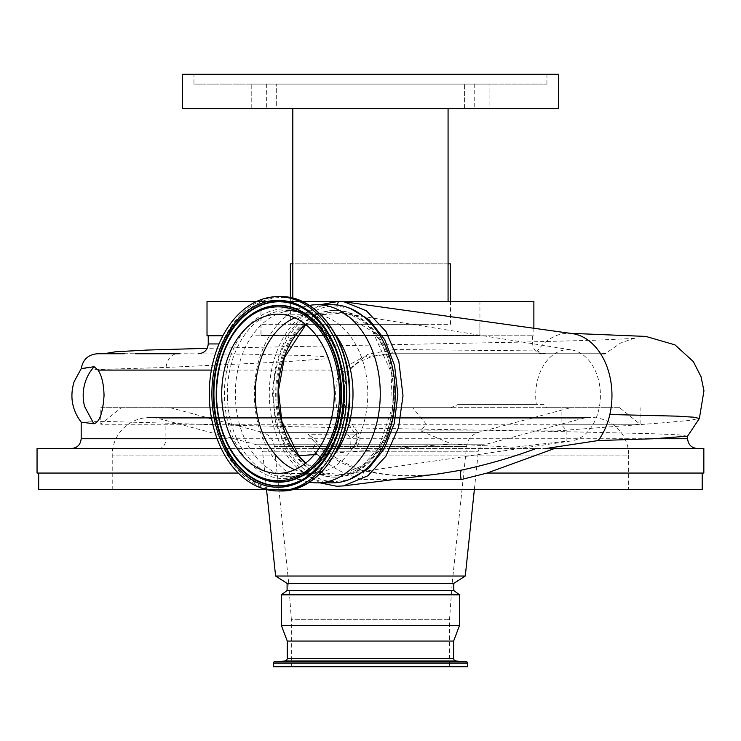 <?xml version="1.0" encoding="UTF-8"?>
<svg xmlns="http://www.w3.org/2000/svg" width="741" height="741" viewBox="0 0 741 741"><rect width="100%" height="100%" fill="white"/><g stroke="black" fill="none" stroke-linecap="round" stroke-linejoin="round"><path stroke-width="0.56" stroke-dasharray="3.71 2.78" d="M320.066 482.854L302.05 471.341L286.489 451.325L275.522 422.444L272.327 392.258L275.921 363.599L285.757 337.701L301.115 317.213L320.297 304.718M350.363 308.469L336.636 306.024C303.486 304.162 273.309 345.741 273.716 392.619C272.429 439.589 301.791 482.169 334.904 481.622L349.456 479.483M447.814 324.336L261.027 324.336L447.814 324.336M293.075 335.441L479.862 335.441L293.075 335.441M448.073 263.861L292.815 263.861L292.815 301.448L302.152 301.448L260.943 301.448L260.943 335.441L479.936 335.441L260.943 335.441M290.361 263.861L450.519 263.861M427.066 324.336L290.361 324.336L427.066 324.336M571.654 349.947A45.757 32.354 -90 0 1 582.982 354.819A45.757 32.354 -90 0 1 599.821 404.086A45.757 32.354 -90 0 1 571.228 440.96A45.757 32.354 -90 0 1 566.893 441.154L513.652 447.24L451.454 443.924L420.666 430.882L426.39 424.26L100.785 424.26L640.104 424.26L561.122 424.26L561.122 407.68L546.636 407.68L543.783 404.41L536.327 404.41A45.757 32.354 -90 0 1 571.654 349.947L342.296 313.156L372.853 331.838L391.053 372.047L392.378 407.439L378.549 447.962L362.738 465.478L341.768 474.546L322.743 472.869L305.774 463.005M255.747 335.775L532.649 335.775L255.747 335.775M602.776 353.744L389.201 353.744A9.809 6.039 -90 0 0 394.175 349.511L367.851 354.263L344.658 372.612C336.849 395.055 340.508 415.544 355.615 434.069L308.312 434.309C322.27 453.103 340.749 465.283 363.775 470.831C382.708 475.101 401.715 476.639 420.795 475.435L439.181 473.823C406.3 477.167 387.46 475.861 364.063 470.165L363.775 470.831M539.967 448.537L536.021 448.537M393.406 479.584L361.617 479.584L344.38 473.054C331.857 467.247 321.048 459.077 311.933 448.537L221.235 448.537M37.05 448.537L703.839 448.537M487.059 473.054L238.259 473.054M37.05 473.054L703.839 473.054M217.085 438.728L350.882 438.728A9.809 0.667 -90 0 1 350.215 448.537L554.463 448.537M166.049 367.453L283.034 361.932L325.28 358.801C329.801 358.116 330.069 357.44 326.114 356.782L309.757 355.643L247.096 354.142L177.46 353.744A16.339 11.56 -90 0 0 166.049 367.453L98.377 369.472L81.26 368.583M311.933 448.537L350.215 448.537A9.809 9.809 0 0 0 357.884 432.624L350.882 438.728C335.395 417.72 331.681 394.842 339.73 370.092L363.386 357.032L389.201 353.744L605.221 353.744L620.43 343.129C631.74 339.007 636.889 337.405 635.852 338.331L595.18 340.221L523.563 342.064L207.211 348.316M552.221 353.744C545.969 354.272 541.032 353.337 537.41 350.928L394.175 349.511M572.293 333.607A62.105 43.914 -90 0 0 568.06 333.32A62.105 43.914 -90 0 0 537.42 350.928M687.565 436.171L678.367 434.837L651.274 433.661L550.609 431.364C434.763 429.243 263.861 426.872 165.901 423.12L165.901 438.728L81.177 438.728M81.177 422.138L103.194 421.379L165.901 423.12M356.152 433.68L355.615 434.069A9.809 6.141 -90 0 1 350.215 448.537A9.809 6.938 90 0 0 357.153 438.728A9.809 6.938 90 0 0 356.152 433.68L357.884 432.624C344.083 414.664 340.749 394.962 347.872 373.51L344.658 372.612M349.539 301.448L479.936 301.448L479.936 335.441M479.936 301.448L454.326 301.448M450.519 324.336L450.519 301.448L260.943 301.448M193.938 84.094L546.941 84.094L193.938 84.094L193.938 74.285L546.941 74.285L193.938 74.285M546.941 84.094L546.941 74.285M256.618 301.448L292.815 301.448L292.815 298.151M222.884 335.775L207.017 335.775M533.872 328.319L533.872 335.775M335.247 301.448L340.128 301.448L335.247 301.448M464.588 108.603L464.588 84.094L489.106 84.094L464.588 84.094L489.106 84.094L464.588 84.094L464.588 108.603L489.106 108.603L489.106 84.094L489.106 108.603L464.588 108.603M251.783 108.603L251.783 84.094L276.3 84.094L251.783 84.094L276.3 84.094L251.783 84.094L251.783 108.603L276.3 108.603L276.3 84.094L276.3 108.603L251.783 108.603M474.221 84.094L266.667 84.094L474.221 84.094L474.221 108.603L292.815 108.603L474.221 108.603M276.3 108.603L266.667 108.603L276.3 108.603M266.667 84.094L266.667 108.603M543.783 404.41L458.188 404.41L450.778 407.68L121.265 407.68L100.785 424.26L100.785 407.68L561.122 407.68M420.666 430.882L566.893 430.882L561.122 424.26M121.265 407.68L619.624 407.68L640.104 424.26L640.104 407.68M619.624 407.68L546.636 407.68M449.546 666.715L291.343 666.715L449.546 666.715L449.546 619.319L452.158 583.362L288.731 583.362L274.337 446.443A16.339 16.339 0 0 0 262.314 432.364L478.575 432.364L262.314 432.364L170.189 407.68L570.7 407.68L170.189 407.68M291.343 666.715L291.343 619.319L449.546 619.319L291.343 619.319L288.731 583.362L452.158 583.362L466.552 446.443A16.339 16.339 0 0 1 478.575 432.364L570.7 407.68M265.76 489.393L292.954 489.393M702.199 473.054L38.68 473.054L702.199 473.054M111.65 489.393A6.539 6.539 0 0 0 112.224 489.366L112.224 455.076L628.655 455.076L628.655 489.366L112.224 489.366L628.655 489.366A6.539 6.539 0 0 0 629.239 489.393L111.65 489.393L629.239 489.393M474.37 489.393L478.306 451.806A8.17 8.17 0 0 1 484.318 444.767L256.571 444.767L484.318 444.767L581.342 418.767A37.587 37.587 0 0 1 628.655 455.076L112.224 455.076A37.587 37.587 0 0 1 159.547 418.767L581.342 418.767L159.547 418.767L256.571 444.767A8.17 8.17 0 0 1 262.583 451.806L478.306 451.806L262.583 451.806L266.538 489.588M335.256 453.325A83.187 58.817 90 0 1 294.177 476.972A83.187 58.817 90 0 1 283.581 475.611A83.187 58.817 90 0 1 235.443 398.501A83.187 58.817 90 0 1 283.581 311.961A83.187 58.817 90 0 1 294.177 310.599A83.187 58.817 90 0 1 335.256 334.247M309.386 482.15A89.068 62.985 90 0 1 305.95 481.4A89.068 62.985 90 0 1 254.404 398.834A89.068 62.985 90 0 1 305.95 306.172A89.068 62.985 90 0 1 309.386 305.422M332.283 482.854A89.068 62.985 90 0 1 269.4 398.834A89.068 62.985 90 0 1 332.283 304.718M393.462 389.062A83.344 58.937 90 0 1 334.617 477.139A83.344 58.937 90 0 1 275.782 398.51A83.344 58.937 90 0 1 334.617 310.442A83.344 58.937 90 0 1 393.462 389.062M394.62 389.062A83.344 58.937 90 0 1 335.775 477.139A83.344 58.937 90 0 1 276.93 398.51A83.344 58.937 90 0 1 335.775 310.442A83.344 58.937 90 0 1 394.62 389.062M305.468 463.245A81.621 57.715 -90 0 0 332.366 475.259A81.621 57.715 -90 0 0 393.397 389.164A81.621 57.715 -90 0 0 332.366 312.313A81.621 57.715 -90 0 0 305.468 324.326M294.751 317.806A79.593 56.279 90 0 1 308.182 314.341A79.593 56.279 90 0 1 311.507 314.203A79.593 56.279 90 0 1 367.693 389.275A79.593 56.279 90 0 1 311.507 473.379A79.593 56.279 90 0 1 308.182 473.24A79.593 56.279 90 0 1 294.751 469.766M558.39 108.603L544.394 108.603M541.421 108.603L492.172 108.603M489.106 108.603L193.799 108.603M191.382 108.603L182.499 108.603M182.499 74.285L558.39 74.285M487.671 301.448L292.815 301.448L448.073 301.448L292.815 301.448L292.815 108.603L448.073 108.603L292.815 108.603L292.815 301.448L255.562 301.448M448.073 301.448L448.073 108.603M250.921 301.448L246.494 301.448M242.27 301.448L229.182 301.448M225.959 301.448L207.017 301.448M516.449 301.448L504.556 301.448M498.619 301.448L489.968 301.448M459.513 625.478L281.376 625.478M459.513 594.838L281.376 594.838M453.788 590.484L287.091 590.484M453.788 583.362L287.091 583.362M465.283 576.035L275.596 576.035M702.199 489.393L38.68 489.393M453.631 641.058L287.258 641.058M467.599 666.715L273.281 666.715M312.859 448.537L316.592 440.914L308.312 434.309M211.37 370.092L339.73 370.092L347.872 373.51C347.501 373.251 350.484 367.203 359.95 361.608L371.297 356.727L389.201 353.744M123.96 353.744L123.812 353.753A41.672 39.857 90 0 0 123.043 353.744A41.672 39.857 90 0 0 122.256 353.753L103.888 353.744M124.118 353.744L135.334 353.744M361.617 479.584L364.063 470.165C343.713 464.255 327.892 454.511 316.592 440.914M97.516 353.744L177.46 353.744M566.893 441.154L566.893 430.882M426.39 424.26L412.607 407.68L100.785 407.68M458.188 404.41L536.327 404.41M450.778 407.68L412.607 407.68M305.811 324.604L323.048 314.666L342.296 313.156M337.072 304.977L336.636 306.024M314.323 454.576L451.454 443.924M219.021 343.944L208.24 343.944M550.609 431.364L658.582 423.176L688.602 420.517L699.384 418.48M274.337 446.443L466.552 446.443L274.337 446.443M456.058 661.009L284.831 661.009M453.631 658.406L287.258 658.406M252.922 474.138A88.401 62.513 90 0 1 216.576 398.797A88.401 62.513 90 0 1 252.922 313.443M305.764 309.914A92.023 65.069 90 0 1 305.94 310.034A92.023 65.069 90 0 1 343.954 388.571A92.023 65.069 90 0 1 305.94 477.547A92.023 65.069 90 0 1 305.764 477.658M280.644 490.95A97.154 68.7 90 0 1 212.046 399.297A97.154 68.7 90 0 1 280.644 296.632M349.493 388.33A96.302 68.089 90 0 1 285.368 489.931A96.302 68.089 90 0 1 213.528 399.242A96.302 68.089 90 0 1 277.653 297.641A96.302 68.089 90 0 1 349.493 388.33M344.38 388.979A84.909 60.04 90 0 1 287.841 478.556A84.909 60.04 90 0 1 224.504 398.602A84.909 60.04 90 0 1 281.043 309.016A84.909 60.04 90 0 1 344.38 388.979M227.45 398.501A83.187 58.817 90 0 1 286.174 310.599A83.187 58.817 90 0 1 344.908 389.071A83.187 58.817 90 0 1 286.174 476.972A83.187 58.817 90 0 1 227.45 398.501M466.385 661.769L274.494 661.769M467.599 663.065L273.281 663.065M687.611 438.728L165.901 438.728A9.809 6.938 90 0 1 158.963 448.537M261.027 324.336L261.027 335.441M290.361 297.595L290.361 324.336M571.228 440.96L341.768 474.546M532.649 335.775L532.649 343.944C533.224 349.9 536.493 353.17 542.449 353.744M568.06 333.311L570.144 333.311M591.068 417.489L149.812 417.489L591.068 417.489M305.588 477.769L305.94 477.547C331.69 458.781 344.408 429.132 344.102 388.599C341.768 352.596 329.05 326.411 305.94 310.034L305.588 309.803M253.098 313.332C228.663 331.06 216.548 359.552 216.733 398.825C217.984 423.241 224.958 443.646 237.657 460.05L253.098 474.249M294.177 476.972L286.174 476.972C317.843 478.454 346.945 435.449 344.139 389.034C343.139 345.973 315.453 309.442 286.174 310.599L294.177 310.599M283.581 475.611L305.95 481.4M334.617 477.139L335.775 477.139M308.182 314.341L332.366 312.313M277.995 314.203L311.507 314.203M479.862 324.336L479.862 335.441M123.793 353.744L123.108 353.652M277.995 473.379L311.507 473.379M308.182 473.24L332.366 475.259M334.617 310.442L335.775 310.442M283.581 311.961L305.95 306.172"/><path stroke-width="1.11" d="M320.297 304.718L338.563 301.392L344.148 301.837L366.406 310.794L385.95 331.505L398.825 361.228L403.002 395.713L398.556 427.381L385.876 456.224L367.916 475.759L343.472 485.901L336.71 486.263L320.066 482.854M349.539 301.448L448.073 301.448L448.073 108.603L558.39 108.603L558.39 74.285L182.499 74.285L182.499 108.603L292.815 108.603L292.815 263.861L290.361 263.861L290.361 297.595M305.774 463.005L298.734 455.789L281.839 421.36L278.459 390.516L284.368 357.727L305.811 324.604M343.472 485.901L439.181 473.823L461.569 470.1C488.078 464.385 512.892 457.188 536.021 448.537L539.967 448.537M545.709 448.537L598.219 440.552A62.105 43.914 -90 0 0 609.843 414.506A62.105 43.914 -90 0 0 573.062 333.728A62.105 43.914 -90 0 0 572.293 333.607L344.148 301.837M221.235 448.537L37.05 448.537L37.05 473.054L238.259 473.054M487.059 473.054L703.839 473.054L703.839 448.537L554.463 448.537L487.059 473.054L461.152 479.584L393.406 479.584M81.186 422.157C71.97 409.847 69.635 396.315 74.165 381.578L81.26 368.583L94.153 366.712A41.672 39.857 90 0 0 84.567 384.551A41.672 39.857 90 0 0 83.187 395.425A41.672 39.857 90 0 0 84.641 406.587L93.811 423.759L81.186 422.157L81.177 438.728L217.085 438.728M605.221 353.744L602.776 353.744M598.219 440.552L654.155 438.728L687.565 436.171L699.384 418.48L693.993 417.211L676.829 416.146L609.843 414.506M93.811 423.759C99.498 422.426 102.906 412.987 104.046 395.425C103.712 383.838 101.712 375.391 98.034 370.092L94.153 366.712M454.326 301.448L450.519 301.448L450.519 263.861L448.073 263.861M222.884 335.775L207.017 335.775L207.017 301.448L256.618 301.448M448.073 301.448L533.872 301.448L533.872 328.319M302.152 301.448L335.247 301.448L302.152 301.448M292.815 298.151L292.815 108.603L276.3 108.603L448.073 108.603M453.631 641.058L287.258 641.058L287.258 658.406A2.612 2.612 0 0 1 284.831 661.009L274.494 661.769A1.306 1.306 0 0 0 273.281 663.065L273.281 666.715L467.599 666.715L467.599 663.065A1.306 1.306 0 0 0 466.385 661.769L456.058 661.009A2.612 2.612 0 0 1 453.631 658.406L453.631 641.058L459.513 625.478L459.513 594.838L281.376 594.838L287.091 590.484L453.788 590.484L453.788 583.362L465.283 576.035L474.37 489.393M287.258 641.058L281.376 625.478L459.513 625.478M38.68 473.054L38.68 489.393L265.76 489.393M292.954 489.393L702.199 489.393L702.199 473.054M287.091 590.484L287.091 583.362L275.596 576.035L465.283 576.035M275.596 576.035L266.538 489.588M287.091 583.362L453.788 583.362M453.788 590.484L459.513 594.838M281.376 625.478L281.376 594.838M346.584 388.284A97.154 68.7 90 0 1 277.995 490.95A97.154 68.7 90 0 1 209.407 399.297A97.154 68.7 90 0 1 277.995 296.632A97.154 68.7 90 0 1 346.584 388.284M335.256 334.247A83.187 58.817 90 0 1 352.901 389.071A83.187 58.817 90 0 1 335.256 453.325M309.386 305.422A89.068 62.985 90 0 1 317.287 304.718A89.068 62.985 90 0 1 380.161 388.738A89.068 62.985 90 0 1 317.287 482.854A89.068 62.985 90 0 1 309.386 482.15M317.287 304.718L332.283 304.718A89.068 62.985 90 0 1 395.166 388.738A89.068 62.985 90 0 1 332.283 482.854L317.287 482.854M305.468 324.326A81.621 57.715 -90 0 0 278.153 398.417A81.621 57.715 -90 0 0 305.468 463.245M294.751 469.766A79.593 56.279 90 0 1 255.321 398.297A79.593 56.279 90 0 1 294.751 317.806M221.809 398.297A79.593 56.279 90 0 1 277.995 314.203A79.593 56.279 90 0 1 334.182 389.275A79.593 56.279 90 0 1 277.995 473.379A79.593 56.279 90 0 1 221.809 398.297M544.394 108.603L541.421 108.603M492.172 108.603L489.106 108.603M193.799 108.603L191.382 108.603M255.562 301.448L250.921 301.448M246.494 301.448L242.27 301.448M229.182 301.448L225.959 301.448M533.872 301.448L516.449 301.448M504.556 301.448L498.619 301.448M489.968 301.448L487.671 301.448M207.211 348.316L147.339 350.048L115.624 351.771L103.888 353.744L124.118 353.744M135.334 353.744L179.915 353.744M81.241 368.61C82.853 359.478 88.272 354.522 97.516 353.744L123.96 353.744M461.152 479.584A9.809 2.621 78.3 0 1 461.569 470.1M349.456 479.483L368.629 468.349L384.153 448.916L394.277 423.343L397.889 394.481L394.582 365.545L384.727 339.758L369.416 320.001L350.363 308.469M338.563 301.392L337.072 304.977M298.734 455.789L314.323 454.576M208.24 335.775L208.24 343.944L219.021 343.944M273.281 663.065L467.599 663.065M274.494 661.769L466.385 661.769M284.831 661.009L456.058 661.009M287.258 658.406L453.631 658.406M339.378 388.858A86.947 61.475 90 0 1 281.478 480.594A86.947 61.475 90 0 1 216.613 398.714A86.947 61.475 90 0 1 274.513 306.987A86.947 61.475 90 0 1 339.378 388.858M340.795 388.793A88.151 62.337 90 0 1 252.746 474.027A88.151 62.337 90 0 1 216.335 398.788A88.151 62.337 90 0 1 252.746 313.554A88.151 62.337 90 0 1 340.795 388.793M252.922 313.443A88.401 62.513 90 0 1 253.098 313.332A88.401 62.513 90 0 1 341.397 388.784A88.401 62.513 90 0 1 253.098 474.249A88.401 62.513 90 0 1 252.922 474.138M305.764 477.658A92.023 65.069 90 0 1 214.019 399.001A92.023 65.069 90 0 1 305.764 309.914M343.704 388.562A92.273 65.245 90 0 1 305.588 477.769A92.273 65.245 90 0 1 213.427 399.019A92.273 65.245 90 0 1 305.588 309.803A92.273 65.245 90 0 1 343.704 388.525M343.991 388.488A93.477 66.097 90 0 1 281.737 487.115A93.477 66.097 90 0 1 212 399.084A93.477 66.097 90 0 1 274.253 300.457A93.477 66.097 90 0 1 343.991 388.488M349.233 388.284A97.154 68.7 90 0 1 280.644 490.95C319.26 492.367 352.827 441.905 349.613 388.303C348.446 338.563 316.388 295.52 280.644 296.632A97.154 68.7 90 0 1 349.233 388.284M211.37 370.092L98.034 370.092M654.155 438.728L687.611 438.728L687.611 436.125M570.144 333.311L645.856 336.423L674.977 344.871L693.317 361.58L701.051 376.752L703.95 390.813L699.384 418.48M253.098 313.332L252.746 313.554C228.126 331.477 215.955 359.885 216.233 398.769C218.484 433.29 230.655 458.383 252.746 474.027L253.098 474.249M305.588 477.769C331.144 459.207 343.815 429.465 343.602 388.543C341.166 352.225 328.495 325.975 305.588 309.803M277.995 490.95L280.644 490.95M81.177 438.728C80.593 444.683 77.323 447.953 71.368 448.537M123.108 353.652L124.349 353.753M687.611 438.728C688.194 444.683 691.455 447.953 697.411 448.537M208.24 343.944C207.656 349.9 204.396 353.17 198.431 353.744M277.995 296.632L280.644 296.632"/></g></svg>
